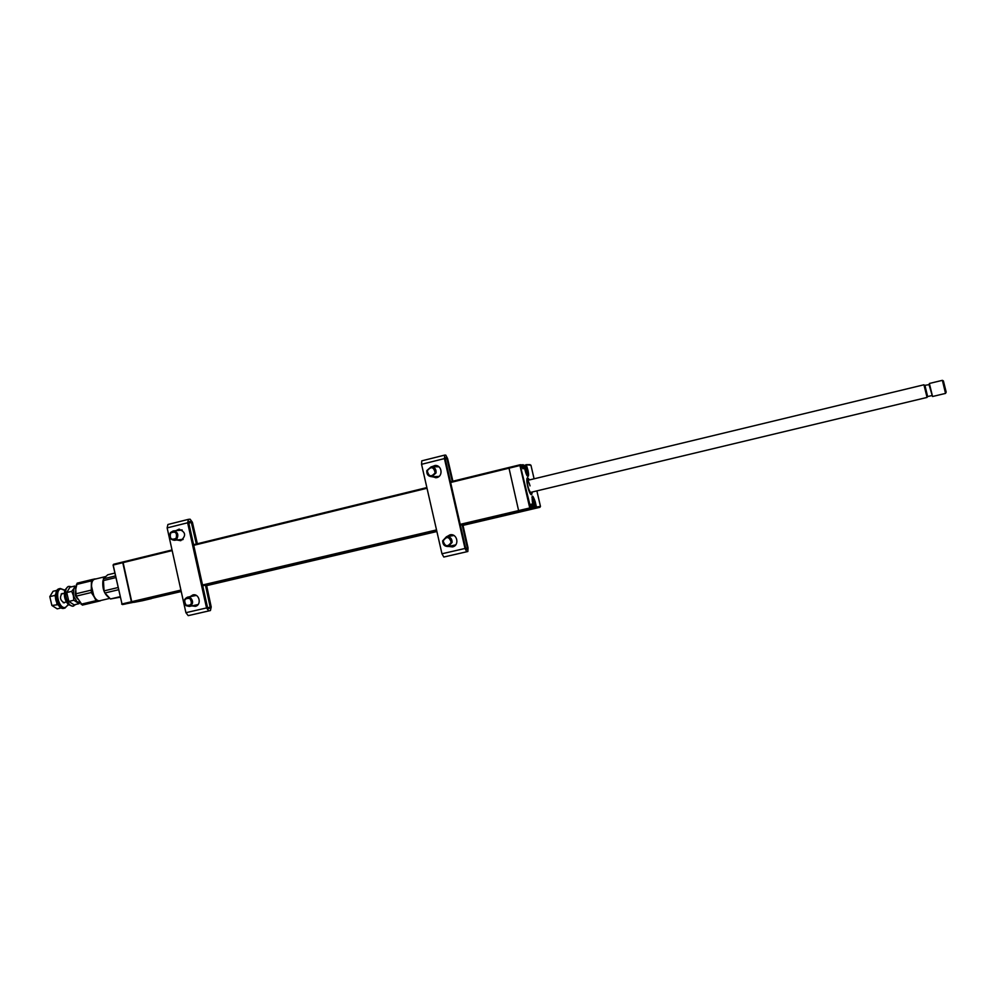 <?xml version="1.0" encoding="UTF-8"?>
<svg xmlns="http://www.w3.org/2000/svg" width="996" height="996" viewBox="0 0 996 996"><rect width="100%" height="100%" fill="white"/><g stroke="black" fill="none" stroke-linecap="round" stroke-linejoin="round"><path stroke-width="1.49" d="M181.222 591.537L149.699 598.845M520.037 511.147L460.401 525.178L520.037 511.147L518.605 510.599L520.149 511.135L531.254 508.52L531.005 504.225L532.275 504.051L532.511 508.346L521.456 510.948L529.088 509.84L462.991 525.303M436.87 531.441L206.645 585.561M151.429 598.608L149.774 598.932M134.012 602.231L127.015 603.601M133.95 601.958L181.085 590.877L131.87 602.356L122.981 561.968L122.782 562.69L113.419 564.981L113.619 564.259L172.022 549.966L122.981 561.968M508.869 467.51L518.605 510.599L508.856 467.51L520.286 464.783M181.123 591.076L136.701 601.31M206.546 585.1L436.758 530.955M462.879 524.805L522.452 510.799L462.866 524.73M181.148 591.163L140.81 600.551M462.928 525.004L524.792 510.462L462.903 524.904M436.783 531.055L206.558 585.187M181.16 591.263L140.872 600.638M206.583 585.287L436.808 531.154M181.185 591.35L145.279 599.692M462.966 525.203L527.096 510.126L462.953 525.104M436.833 531.254L206.608 585.374M181.21 591.437L145.354 599.779M206.62 585.474L436.846 531.341M535.213 501.698L536.433 506.976L535.898 507.86L529.698 509.068L533.669 507.362L532.424 502.046C531.615 494.34 532.536 494.228 535.213 501.698L534.927 501.76C534.03 498.274 533.134 496.444 532.25 496.269L532.437 502.046L533.669 507.362L534.516 506.914M526.996 475.565C527.855 475.69 527.942 474.046 527.27 470.66L526.51 465.319L528.017 470.535C528.752 474.084 528.739 476.063 527.955 476.462C527.021 476.15 526.087 474.196 525.178 470.61L523.946 465.306L523.074 464.746M526.51 465.319L526.062 464.696L530.943 465.207L534.093 478.815L530.93 465.194M527.718 476.275L523.958 465.306L524.108 468.693L523.037 465.369M524.108 468.693L522.788 468.63M522.813 468.73L521.157 464.771M460.214 524.344L529.748 507.972L530.096 508.682L531.802 507.624L531.03 504.337M532.275 504.051L531.092 504.586M533.657 507.362L532.76 507.512L532.038 504.362L531.08 504.486M533.121 508.259L532.76 507.512M522.813 468.668L522.041 465.331L519.949 465.518L529.748 507.972L530.631 507.786L520.099 464.771L450.466 481.803L508.856 467.51M450.628 482.487L519.949 465.518L519.949 464.796M536.134 507.039L540.467 506.416L539.932 507.3L463.003 525.378L539.919 507.3L535.898 507.86L534.479 501.872C533.532 498.299 532.673 496.767 531.914 497.241M532.86 508.583L535.786 507.636M529.536 479.91L527.693 477.819C524.979 477.52 529.1 495.386 531.59 494.701L532.424 491.962M529.287 479.972C527.046 477.196 526.548 479.337 527.78 486.397C529.909 493.667 531.366 495.547 532.175 492.024M532.175 492.136L531.515 494.701M531.889 492.086L530.793 493.082C528.204 488.961 527.133 484.479 527.569 479.649L529 480.047M530.258 492.472L927.064 397.429L923.927 384.792L527.37 480.433C528.254 480.819 529.137 482.624 530.021 485.899M527.482 477.881L529.225 479.86M131.746 602.667L133.75 602.281M113.083 565.081L121.998 603.962L113.083 565.081L113.581 564.271M121.649 604.049L122.496 604.572L134.174 601.92L122.496 604.572L121.998 603.962L131.385 601.758L122.782 562.69L172.171 550.601M180.911 590.093L131.385 601.758L131.87 602.356L181.06 590.79M124.774 604.124L134.211 601.908M136.863 601.684L131.136 602.792M134.111 602.331L142.191 600.775M526.162 472.502L526.971 472.303L526.61 473.349L525.95 472.328L525.39 468.431M525.216 469.552L526.137 469.651L525.303 469.851M525.925 472.303L526.971 472.303M525.203 469.091L525.552 468.058L526.224 469.066L526.909 471.693M527.27 470.66C525.813 465.755 524.867 464.659 524.431 467.385M524.033 465.655L524.929 465.767M532.449 500.39L532.623 499.731M532.437 500.801L533.246 500.602L532.412 500.527M532.997 503.266L533.856 503.067L533.109 503.565M533.657 500.901L534.005 504.623L533.184 503.677L532.437 500.428L532.785 499.332L533.433 500.316M533.221 505.445C534.877 508.022 535.288 506.815 534.466 501.847M924.226 385.44L929.044 384.655L932.48 396.433M929.393 383.56L932.555 396.508L945.528 393.408L942.39 380.335L943.399 380.92L946.188 392.088L945.553 393.37M929.044 384.655L929.43 383.46L942.39 380.335M76.045 586.495L74.899 586.009L73.916 588.524L75.97 587.018M71.724 591.35L73.38 595.645L73.916 588.524L71.724 591.35L66.744 592.545L68.836 601.422L73.816 600.227L79.058 603.676L79.904 602.705M73.816 600.227L73.38 595.645L77.053 601.808L79.618 602.281M66.744 592.545L69.932 587.204L74.899 586.009M75.646 590.939L75.186 595.235L77.576 598.932M79.058 603.676L74.09 604.858L68.836 601.422M91.346 585.486L91.408 580.867L92.192 579.51L95.155 578.875C92.977 579.485 91.707 581.689 91.346 585.486L93.948 596.529L91.296 592.52L91.346 585.486M93.948 596.529C95.977 599.791 98.094 601.235 100.335 600.837L97.396 601.547L96.077 600.663L93.948 596.529M102.912 600.003L101.43 600.351M92.192 579.51L77.153 583.158L75.746 589.246L76.182 596.143L82.332 605.12L97.396 601.547M81 604.236L96.077 600.663M76.182 596.143L91.296 592.52M75.646 593.865L90.761 590.23M76.356 584.515L91.408 580.867M96.263 578.838L97.745 578.477M109.012 597.65C104.256 594.126 102.227 588.574 102.912 581.004M104.045 578.078L105.414 576.759M109.784 598.372L100.272 600.625C93.076 602.904 87.673 580.319 95.118 579.124L95.205 579.099M75.858 604.435L72.671 606.253L68.537 604.672C64.927 600.327 63.756 595.396 65.001 589.893L68.039 586.607M73.729 606.004L73.729 606.004C66.931 608.145 61.989 587.528 69.023 586.37L71.625 586.806M68.575 604.709L68.151 604.323C64.752 600.227 63.632 595.571 64.815 590.379L60.968 588.897C54.195 589.856 58.814 609.465 65.338 607.423L68.537 604.672M64.416 590.018L60.283 588.487C53.199 589.657 58.117 610.237 64.977 608.083L67.977 604.846M59.312 588.723L59.237 588.748C52.128 589.918 57.058 610.486 63.931 608.332L64.977 608.083M63.059 593.579L62.051 593.479C59.436 597.351 60.171 600.476 64.254 602.841L65.138 602.281M59.548 606.539C55.726 602.443 54.581 597.712 56.137 592.321M57.868 604.709L51.879 605.468L57.208 608.867L61.291 607.896M51.879 605.468L49.8 596.629L53.074 591.288L57.071 590.317M49.8 596.629L54.743 595.446L55.365 596.716M55.49 594.624L54.743 595.446M56.809 602.866L56.834 604.286L57.482 604.111M114.839 573.074L107.717 574.804L103.335 578.863L104.045 590.889L104.916 592.994L110.456 598.97L120.03 596.691M103.335 578.863L115.474 575.925M104.916 592.994L118.512 589.744M110.456 598.97L120.143 597.202M102.899 580.705L115.835 577.58M104.045 590.889L118.026 587.54M431.691 466.763L435.053 465.481C441.9 464.871 443.432 476.312 436.671 477.644L431.953 476.711M435.588 465.493L432.426 466.763M432.687 476.673L435.912 477.781M446.768 536.657L450.018 534.815C457.264 533.171 459.803 545.547 452.495 546.916L448.636 546.443M450.404 534.765L447.478 536.533M449.345 546.294L452.719 546.866M444.54 455.147L421.769 460.849L421.557 464.31L441.963 553.776L443.805 557.025L467.846 551.51L466.8 551.747L465.008 548.472L444.44 458.583L444.689 455.11L445.785 455.122L447.59 458.546L452.894 481.205M462.169 524.768L467.361 547.974L467.298 549.107L466.253 549.344L465.692 548.323L445.162 458.596L445.237 457.513L446.893 458.583L452.234 481.367M437.842 466.29L436.485 466.701M436.522 476.536L438.252 476.997M435.875 466.701L438.24 466.315M438.115 477.072L435.725 476.561M462.841 524.606L468.045 547.875L467.846 551.51L444.901 556.776M450.416 535.997L452.719 534.976M455.172 545.472L452.682 545.621M452.856 535.026L451.2 535.86M453.28 545.497L454.674 545.596M175.894 530.681L178.869 529.212C185.804 531.914 186.426 535.748 180.762 540.691L176.89 540.006M179.479 529.175L176.989 530.569M177.985 539.882L180.724 540.704M190.049 596.666L192.938 594.898C199.449 593.292 201.914 605.107 195.316 606.34L191.904 605.879M193.485 594.811L191.132 596.442M192.975 605.643L195.776 606.203M188.256 519.402L167.913 524.494L167.141 527.905L185.916 612.689L188.207 615.64L210.417 610.548L208.799 610.922L206.533 607.946L187.634 522.788L188.468 519.339L190.136 519.202L192.415 522.29L197.357 543.754M205.462 585.138L210.168 607.162L209.919 608.27L208.301 608.631L207.591 607.709L188.717 522.688L188.979 521.618L190.647 521.468L191.344 522.427L196.324 544.015M182.716 539.72L181.807 539.446M181.148 530.146L181.845 529.835M206.496 584.901L211.214 606.975L210.43 610.548L189.875 615.267M197.843 604.858L197.046 604.771M194.88 595.695L195.677 595.147M198.03 604.56L189.327 606.427L186.09 605.692C183.139 602.07 183.588 599.231 187.46 597.177L190.647 597.911C193.598 601.509 193.162 604.348 189.327 606.427M189.975 598.559C184.733 597.886 183.438 600.09 186.103 605.182C191.344 605.867 192.639 603.663 189.975 598.559M451.2 542.297C449.233 536.495 446.544 536.06 443.158 541.002C445.112 546.804 447.789 547.24 451.2 542.297M442.66 540.84L446.482 536.707C450.167 536.632 452.047 538.525 452.122 542.372L448.399 546.493C444.664 546.617 442.759 544.737 442.66 540.84M453.939 535.512L446.482 536.707M448.399 546.493L455.72 544.862M435.14 472.739C433.708 466.8 431.094 466.14 427.284 470.772C428.703 476.711 431.318 477.37 435.14 472.739M426.811 470.585L431.218 466.775C434.742 467.161 436.348 469.216 436.049 472.913L431.741 476.711C428.168 476.374 426.525 474.333 426.811 470.585M438.912 466.775L431.492 466.775M438.016 476.474L439.161 476.312M176.168 538.276C177.263 532.648 175.396 530.905 170.59 533.059C169.494 538.687 171.349 540.43 176.168 538.276M170.428 532.574L173.192 530.955C177.525 531.752 178.794 534.329 176.989 538.699L174.288 540.305C169.918 539.546 168.635 536.969 170.428 532.574M151.417 598.608L142.241 600.775M206.658 585.636L436.895 531.515L206.658 585.636M193.598 544.675L426.861 487.579L193.598 544.675M427.023 488.264L193.747 545.322M202.549 585.001L436.522 529.922M520.149 511.135L460.376 525.091M436.696 530.656L202.711 585.698M202.723 585.785L436.709 530.744L202.723 585.785M436.746 530.88L206.521 585.025M181.11 591.002L136.913 601.397M527.731 476.275C528.415 475.789 528.415 473.884 527.718 470.585L528.017 470.535M536.881 490.891L540.467 506.416L536.869 490.904M525.925 464.958L523.983 465.431M531.627 508.296L532.399 508.109M520.572 464.92L519.887 465.082M519.912 465.344L520.759 465.144M530.071 464.659L526.062 464.696M539.932 507.3L540.467 506.416M121.998 603.987L113.183 565.068M925.01 385.626L927.625 396.57L931.671 395.611M441.963 553.776L465.008 548.472M443.805 557.025L466.8 551.747M447.59 458.546L445.249 458.994M446.333 457.525L445.075 457.836M444.44 458.583L421.557 464.31M465.705 548.36L468.045 547.875M185.916 612.689L206.533 607.946M188.207 615.64L208.799 610.922M192.415 522.29L188.804 523.062M190.647 521.468L188.705 521.954M187.634 522.788L167.141 527.905M207.604 607.747L211.214 606.975M522.589 464.734L523.211 464.734M520.099 464.771L521.294 464.759M113.619 564.259L122.969 561.968M122.471 604.572L124.799 604.124M66.383 601.982L63.234 602.742M64.304 593.28L61.142 594.039M95.118 579.124L105.613 576.572M69.023 586.37L67.965 586.632M59.237 588.748L60.283 588.487M421.769 460.849L444.614 455.122M167.913 524.494L188.369 519.364M187.46 597.177L196.274 595.421M431.741 476.711L438.252 476.474M173.279 530.943L182.193 530.046M174.288 540.305L183.177 539.284"/></g></svg>
